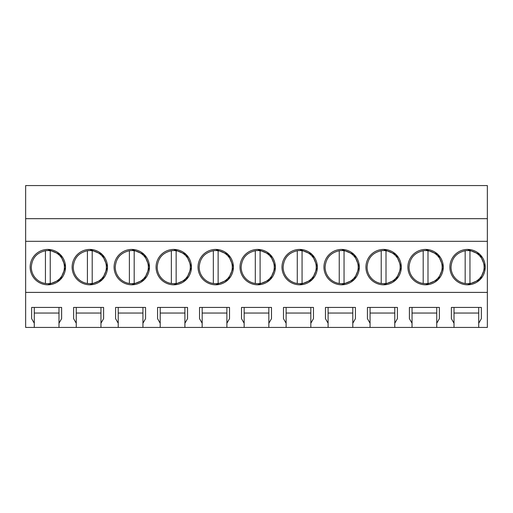 <?xml version="1.0" encoding="UTF-8"?>
<svg xmlns="http://www.w3.org/2000/svg" width="513" height="513" viewBox="0 0 513 513"><rect width="100%" height="100%" fill="white"/><g stroke="black" fill="none" stroke-linecap="round" stroke-linejoin="round"><path stroke-width="0.77" d="M25.65 218.666L487.35 218.666L487.35 185.565L25.65 185.565L25.65 327.435L34.281 327.435L34.281 323.235L31.646 318.669L31.646 307.428L61.624 307.428L61.624 318.669L58.989 323.235L58.989 307.428L61.624 307.428M34.281 327.435L454.011 327.435L454.011 323.235L451.376 318.669L451.376 307.428L481.354 307.428L481.354 318.669L478.719 323.235L478.719 307.428L481.354 307.428M454.011 327.435L487.35 327.435L487.35 292.391L25.65 292.391M58.989 327.435L58.989 323.235M76.257 327.435L76.257 323.235L73.622 318.669L73.622 307.428L103.6 307.428L103.6 318.669L100.958 323.235L100.958 307.428L103.6 307.428M100.958 327.435L100.958 323.235M118.227 327.435L118.227 323.235L115.592 318.669L115.592 307.428L145.57 307.428L145.57 318.669L142.935 323.235L142.935 307.428L145.57 307.428M142.935 327.435L142.935 323.235M160.203 327.435L160.203 323.235L157.562 318.669L157.562 307.428L187.546 307.428L187.546 318.669L184.904 323.235L184.904 307.428L187.546 307.428M184.904 327.435L184.904 323.235M202.173 327.435L202.173 323.235L199.538 318.669L199.538 307.428L229.516 307.428L229.516 318.669L226.881 323.235L226.881 307.428L229.516 307.428M226.881 327.435L226.881 323.235M244.15 327.435L244.15 323.235L241.508 318.669L241.508 307.428L271.492 307.428L271.492 318.669L268.85 323.235L268.85 307.428L271.492 307.428M268.85 327.435L268.85 323.235M286.119 327.435L286.119 323.235L283.484 318.669L283.484 307.428L313.462 307.428L313.462 318.669L310.827 323.235L310.827 307.428L313.462 307.428M310.827 327.435L310.827 323.235M328.096 327.435L328.096 323.235L325.454 318.669L325.454 307.428L355.438 307.428L355.438 318.669L352.797 323.235L352.797 307.428L355.438 307.428M352.797 327.435L352.797 323.235M370.065 327.435L370.065 323.235L367.43 318.669L367.43 307.428L397.408 307.428L397.408 318.669L394.773 323.235L394.773 307.428L397.408 307.428M394.773 327.435L394.773 323.235M412.042 327.435L412.042 323.235L409.4 318.669L409.4 307.428L439.378 307.428L439.378 318.669L436.743 323.235L436.743 307.428L439.378 307.428M436.743 327.435L436.743 323.235M478.719 327.435L478.719 323.235M25.65 241.315L487.35 241.315L487.35 292.391M47.837 249.427A17.686 17.686 0 0 0 30.145 267.113A17.686 17.686 0 0 0 47.837 284.805A17.686 17.686 0 0 0 65.523 267.113A17.686 17.686 0 0 0 47.837 249.427L60.31 254.576L65.523 267.023M341.645 284.805A17.686 17.686 0 0 0 359.331 267.113A17.686 17.686 0 0 0 341.645 249.427A17.686 17.686 0 0 0 323.953 267.113A17.686 17.686 0 0 0 341.645 284.805L354.117 279.649L359.331 267.202M383.615 284.805A17.686 17.686 0 0 0 401.307 267.113A17.686 17.686 0 0 0 383.615 249.427A17.686 17.686 0 0 0 365.929 267.113A17.686 17.686 0 0 0 383.615 284.805L396.087 279.649L401.307 267.202M131.783 284.805A17.686 17.686 0 0 0 149.469 267.113A17.686 17.686 0 0 0 131.783 249.427A17.686 17.686 0 0 0 114.091 267.113A17.686 17.686 0 0 0 131.783 284.805L144.256 279.649L149.469 267.202M89.807 249.427A17.686 17.686 0 0 0 72.121 267.113A17.686 17.686 0 0 0 89.807 284.805A17.686 17.686 0 0 0 107.499 267.113A17.686 17.686 0 0 0 89.807 249.427L102.279 254.576L107.499 267.023M215.729 284.805A17.686 17.686 0 0 0 233.415 267.113A17.686 17.686 0 0 0 215.729 249.427A17.686 17.686 0 0 0 198.037 267.113A17.686 17.686 0 0 0 215.729 284.805L228.202 279.649L233.415 267.202M173.753 284.805A17.686 17.686 0 0 0 191.445 267.113A17.686 17.686 0 0 0 173.753 249.427A17.686 17.686 0 0 0 156.067 267.113A17.686 17.686 0 0 0 173.753 284.805L186.225 279.649L191.445 267.202M257.699 249.427A17.686 17.686 0 0 0 240.013 267.113A17.686 17.686 0 0 0 257.699 284.805A17.686 17.686 0 0 0 275.385 267.113A17.686 17.686 0 0 0 257.699 249.427L270.171 254.576L275.385 267.023M425.591 249.427A17.686 17.686 0 0 0 407.899 267.113A17.686 17.686 0 0 0 425.591 284.805A17.686 17.686 0 0 0 443.277 267.113A17.686 17.686 0 0 0 425.591 249.427L438.064 254.576L443.277 267.023M299.669 249.427A17.686 17.686 0 0 0 281.983 267.113A17.686 17.686 0 0 0 299.669 284.805A17.686 17.686 0 0 0 317.361 267.113A17.686 17.686 0 0 0 299.669 249.427L312.141 254.576L317.361 267.023M467.561 284.805A17.686 17.686 0 0 0 485.253 267.113A17.686 17.686 0 0 0 467.561 249.427A17.686 17.686 0 0 0 449.875 267.113A17.686 17.686 0 0 0 467.561 284.805L480.033 279.649L485.253 267.202M487.35 218.666L487.35 241.315M412.042 323.235L412.042 307.428L409.4 307.428M370.065 323.235L370.065 307.428L367.43 307.428M328.096 323.235L328.096 307.428L325.454 307.428M286.119 323.235L286.119 307.428L283.484 307.428M244.15 323.235L244.15 307.428L241.508 307.428M202.173 323.235L202.173 307.428L199.538 307.428M160.203 323.235L160.203 307.428L157.562 307.428M118.227 323.235L118.227 307.428L115.592 307.428M76.257 323.235L76.257 307.428L73.622 307.428M34.281 323.235L34.281 307.428L31.646 307.428M454.011 323.235L454.011 307.428L451.376 307.428M58.989 307.428L34.281 307.428M100.958 307.428L76.257 307.428M142.935 307.428L118.227 307.428M184.904 307.428L160.203 307.428M226.881 307.428L202.173 307.428M268.85 307.428L244.15 307.428M310.827 307.428L286.119 307.428M352.797 307.428L328.096 307.428M394.773 307.428L370.065 307.428M436.743 307.428L412.042 307.428M478.719 307.428L454.011 307.428M47.837 284.805L60.31 279.649L65.523 267.202M359.331 267.023L354.117 254.576L341.645 249.427M401.307 267.023L396.087 254.576L383.615 249.427M149.469 267.023L144.256 254.576L131.783 249.427M89.807 284.805L102.279 279.649L107.499 267.202M233.415 267.023L228.202 254.576L215.729 249.427M191.445 267.023L186.225 254.576L173.753 249.427M257.699 284.805L270.171 279.649L275.385 267.202M425.591 284.805L438.064 279.649L443.277 267.202M299.669 284.805L312.141 279.649L317.361 267.202M485.253 267.023L480.033 254.576L467.561 249.427M436.743 313.045L412.042 313.045M394.773 313.045L370.065 313.045M352.797 313.045L328.096 313.045M310.827 313.045L286.119 313.045M268.85 313.045L244.15 313.045M226.881 313.045L202.173 313.045M184.904 313.045L160.203 313.045M142.935 313.045L118.227 313.045M100.958 313.045L76.257 313.045M58.989 313.045L34.281 313.045M478.719 313.045L454.011 313.045M45.439 283.477A16.538 16.538 0 0 1 31.299 267.113C31.979 258.174 36.692 252.717 45.439 250.754A16.538 16.538 0 0 1 64.375 267.113A16.538 16.538 0 0 1 45.439 283.477L45.439 250.754M50.236 250.754L50.236 283.477M87.409 283.477A16.538 16.538 0 0 1 73.269 267.113C73.949 258.174 78.662 252.717 87.409 250.754A16.538 16.538 0 0 1 106.345 267.113A16.538 16.538 0 0 1 87.409 283.477L87.409 250.754M92.205 250.754L92.205 283.477M129.385 283.477A16.538 16.538 0 0 1 115.245 267.113C115.925 258.174 120.632 252.717 129.385 250.754A16.538 16.538 0 0 1 148.315 267.113A16.538 16.538 0 0 1 129.385 283.477L129.385 250.754M134.182 250.754L134.182 283.477M171.355 283.477A16.538 16.538 0 0 1 157.215 267.113C157.895 258.174 162.608 252.717 171.355 250.754A16.538 16.538 0 0 1 190.291 267.113A16.538 16.538 0 0 1 171.355 283.477L171.355 250.754M176.151 250.754L176.151 283.477M213.331 283.477A16.538 16.538 0 0 1 199.191 267.113C199.865 258.174 204.578 252.717 213.331 250.754A16.538 16.538 0 0 1 232.261 267.113A16.538 16.538 0 0 1 213.331 283.477L213.331 250.754M218.128 250.754L218.128 283.477M255.301 283.477A16.538 16.538 0 0 1 241.161 267.113C241.841 258.174 246.554 252.717 255.301 250.754A16.538 16.538 0 0 1 274.237 267.113A16.538 16.538 0 0 1 255.301 283.477L255.301 250.754M260.097 250.754L260.097 283.477M297.271 283.477A16.538 16.538 0 0 1 283.138 267.113C283.811 258.174 288.524 252.717 297.271 250.754A16.538 16.538 0 0 1 316.207 267.113A16.538 16.538 0 0 1 297.271 283.477L297.271 250.754M302.067 250.754L302.067 283.477M339.247 283.477A16.538 16.538 0 0 1 325.107 267.113C325.787 258.174 330.5 252.717 339.247 250.754A16.538 16.538 0 0 1 358.183 267.113A16.538 16.538 0 0 1 339.247 283.477L339.247 250.754M344.043 250.754L344.043 283.477M381.217 283.477A16.538 16.538 0 0 1 367.084 267.113C367.757 258.174 372.47 252.717 381.217 250.754A16.538 16.538 0 0 1 400.153 267.113A16.538 16.538 0 0 1 381.217 283.477L381.217 250.754M386.013 250.754L386.013 283.477M423.193 283.477A16.538 16.538 0 0 1 409.053 267.113C409.733 258.174 414.446 252.717 423.193 250.754A16.538 16.538 0 0 1 442.129 267.113A16.538 16.538 0 0 1 423.193 283.477L423.193 250.754M427.989 250.754L427.989 283.477M465.163 283.477A16.538 16.538 0 0 1 451.03 267.113C451.703 258.174 456.416 252.717 465.163 250.754A16.538 16.538 0 0 1 484.099 267.113A16.538 16.538 0 0 1 465.163 283.477L465.163 250.754M469.959 250.754L469.959 283.477"/></g></svg>
